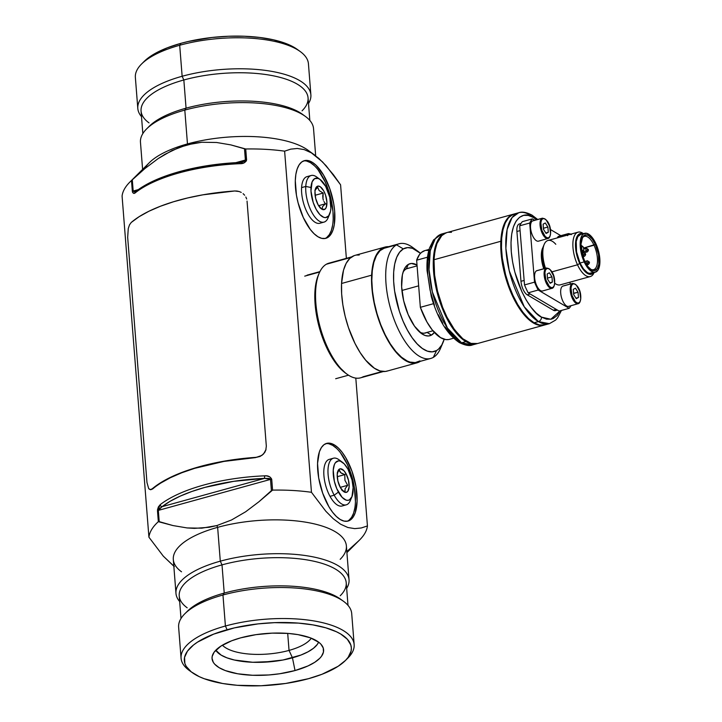 <?xml version="1.0" encoding="UTF-8"?>
<svg xmlns="http://www.w3.org/2000/svg" width="722" height="722" viewBox="0 0 722 722"><rect width="100%" height="100%" fill="white"/><g stroke="black" fill="none" stroke-linecap="round" stroke-linejoin="round"><path stroke-width="1.08" d="M311.155 175.5L306.976 176.655A24.178 10.361 74.6 0 0 301.588 187.603L305.767 186.447A24.178 10.361 74.6 0 0 314.052 215.869A24.178 10.361 74.6 0 0 327.996 218.008L329.683 214.037A20.333 8.718 -105.4 0 1 317.96 212.241A20.333 8.718 -105.4 0 1 310.983 187.485L305.767 186.447L301.588 187.603A24.178 10.361 74.6 0 0 307.211 212.566A24.178 10.361 74.6 0 0 319.846 223.26L324.025 222.105A24.178 10.361 -105.4 0 1 311.381 211.411A24.178 10.361 -105.4 0 1 305.767 186.447A24.178 10.361 -105.4 0 1 311.155 175.5A24.178 10.361 -105.4 0 1 318.492 178.569M320.153 179.525L316.66 176.989A24.178 10.361 74.6 0 0 305.767 186.447L310.983 187.485A20.333 8.718 -105.4 0 1 320.153 179.525A20.333 8.718 -105.4 0 1 330.875 208.279L330.495 211.347L328.645 215.851L325.622 217.611L323.817 217.367L319.927 214.669L316.2 209.407L313.186 202.404L310.974 190.96L312.121 181.854L314.602 178.668L318.041 178.397L319.972 179.399L325.658 186.357L329.755 197.205L330.875 208.279A20.333 8.718 -105.4 0 1 329.683 214.037M322.761 195.942L323.149 193.063L319.151 190.59L317.725 187.404L314.855 190.292L317.725 187.404L319.151 190.59L323.149 193.063L322.978 198.812L322.761 195.942M323.366 200.193L322.978 198.812L323.366 200.193M325.387 203.812L323.916 201.474L325.387 203.812L322.499 206.718L322.202 208.893L319.954 207.783L322.202 208.893L322.499 206.718L325.387 203.812L318.619 205.68L325.387 203.812L326.885 204.109L325.387 203.812M314.972 191.655A12.184 5.225 -105.4 0 1 315.685 188.207A12.184 5.225 -105.4 0 1 322.707 189.281A12.184 5.225 -105.4 0 1 326.885 204.109A12.184 5.225 -105.4 0 1 321.398 208.884A12.184 5.225 -105.4 0 1 314.972 191.655L315.64 198.288L318.095 204.786L321.507 208.956L324.719 209.398L326.209 207.485L326.895 202.025L325.568 195.175L323.763 190.978L320.351 186.808L318.113 186.068L315.649 188.28L314.972 191.655M328.754 215.707A24.178 10.361 -105.4 0 1 324.025 222.105M315.099 195.283L323.149 193.063L315.099 195.283M333.402 458.226L329.223 459.382A24.178 10.361 74.6 0 0 330.017 496.348L334.196 495.193A24.178 10.361 74.6 0 0 350.242 500.734L351.939 496.763A20.333 8.718 -105.4 0 1 338.428 492.097L334.196 495.193L330.017 496.348A24.178 10.361 74.6 0 0 342.102 505.987L346.271 504.831A24.178 10.361 -105.4 0 1 334.196 495.193A24.178 10.361 -105.4 0 1 333.402 458.226A24.178 10.361 -105.4 0 1 340.748 461.295M342.399 462.251L338.916 459.706A24.178 10.361 74.6 0 0 328.212 467.089A24.178 10.361 74.6 0 0 334.196 495.193L338.428 492.097A20.333 8.718 -105.4 0 1 333.402 468.461A20.333 8.718 -105.4 0 1 342.399 462.251A20.333 8.718 -105.4 0 1 347.932 469.11L352.02 479.968L353.13 487.567L351.975 496.655L349.493 499.832L347.86 500.337L346.046 500.084L342.156 497.368L336.804 488.749L334.34 481.249L333.23 470.175L334.385 464.553L335.477 462.622L338.501 460.88L340.315 461.132L344.204 463.849L347.932 469.11A20.333 8.718 -105.4 0 1 351.939 496.763M337.481 472.387L339.358 470.175L340.802 472.757L344.8 474.616L337.237 476.701L344.8 474.616L346.028 473.722A12.184 5.225 -105.4 0 1 349.042 487.882A12.184 5.225 -105.4 0 1 343.645 491.601A12.184 5.225 -105.4 0 1 340.333 487.494A12.184 5.225 -105.4 0 1 337.932 470.934A12.184 5.225 -105.4 0 1 346.028 473.722L344.8 474.616L341.605 473.316L340.179 472.152L339.358 470.175L337.21 472.82M351 498.433A24.178 10.361 -105.4 0 1 346.271 504.831M341.849 490.256L345.071 491.574L345.08 488.794L347.661 485.31L344.945 480.338L344.8 474.616L344.945 480.338L347.661 485.31L340.261 487.359L347.661 485.31L345.08 488.794L345.071 491.574L342.553 490.626M346.028 473.722L343.789 470.563L340.378 468.786L338.564 469.832L337.219 474.354L337.887 480.987L340.333 487.494L343.744 491.673L345.982 492.422L347.796 491.375L349.141 486.854L348.473 480.22L346.028 473.722M181.538 571.806A86.802 32.237 -4.5 0 1 217.638 527.349L216.826 525.58L201.772 528.179L187.151 527.944L172.937 525.553L158.344 521.672A109.645 40.721 175.5 0 0 148.922 537.195L163.298 556.148L174.372 566.608M135.727 191.52L133.182 191.032L132.297 179.796L144.851 168.605L158.091 158.632L172.044 150.51L186.863 144.851L187.467 143.931A86.802 32.237 175.5 0 0 149.346 162.676L129.87 182.079A109.645 40.721 -4.5 0 1 131.494 180.536L144.851 168.605L158.091 158.632L164.968 154.3L179.363 147.324L194.344 143.173L201.799 142.261L216.591 142.487L230.796 144.887L244.496 148.804L245.381 160.04A1.949 0.722 -4.5 0 1 246.581 159.869L245.724 148.985L244.496 148.804L245.381 160.04L242.168 162.116L239.776 162.468L239.993 163.686C243.395 163.795 245.597 162.522 246.581 159.869A1.949 0.722 175.5 0 0 245.381 160.04L244.406 161.232L241.319 162.324M135.032 191.691L136.124 191.384L133.967 191.736L133.182 191.032L132.297 179.796L131.494 180.536A109.645 40.721 175.5 0 0 122.081 196.068A109.645 40.721 -4.5 0 1 129.87 182.079M324.963 238.513A40.288 17.274 74.6 0 0 331.759 202.647A40.288 17.274 74.6 0 0 310.478 162.667L312.148 162.206A40.288 17.274 -105.4 0 1 333.618 203.162A40.288 17.274 -105.4 0 1 325.812 238.332A40.288 17.274 -105.4 0 1 318.014 236.789A40.288 17.274 -105.4 0 1 296.552 195.833A40.288 17.274 -105.4 0 1 304.35 160.663A40.288 17.274 -105.4 0 1 312.148 162.206L310.478 162.667L306.715 161.087M347.21 521.239A40.288 17.274 74.6 0 0 354.015 485.374A40.288 17.274 74.6 0 0 332.725 445.393L334.394 444.923A40.288 17.274 -105.4 0 1 355.865 485.888A40.288 17.274 -105.4 0 1 348.058 521.058A40.288 17.274 -105.4 0 1 340.27 519.515A40.288 17.274 -105.4 0 1 318.799 478.551A40.288 17.274 -105.4 0 1 326.606 443.389A40.288 17.274 -105.4 0 1 334.394 444.923L332.725 445.393L328.961 443.813M167.008 175.717L155.41 180.347L145.42 185.446L137.234 190.924A1.949 1.579 -127.9 0 0 136.169 191.195C146.449 183.316 160.925 176.782 179.588 171.583A1.949 0.839 74.6 0 0 179.164 172.892A109.645 40.721 175.5 0 0 135.655 192.503L133.705 193.325L132.532 192.314L131.494 180.536L132.352 191.42A1.949 0.722 -4.5 0 1 133.182 191.032L138.281 189.624L133.182 191.032A1.949 0.722 175.5 0 0 132.352 191.42C133.029 193.622 134.139 193.974 135.655 192.503A1.949 1.579 -127.9 0 1 136.169 191.195A1.949 1.579 52.1 0 0 135.655 192.503A109.645 40.721 -4.5 0 1 179.164 172.892A1.949 0.839 -105.4 0 1 179.579 171.583A1.949 0.839 -105.4 0 1 179.968 171.655L208.866 165.582L239.776 162.468L239.993 163.686A109.645 40.721 175.5 0 0 179.164 172.892A109.645 40.721 -4.5 0 1 239.993 163.686L244.144 162.811L246.419 160.853L245.724 148.985A109.645 40.721 -4.5 0 1 284.621 151.169L290.74 149.138L297.293 148.47L304.17 149.589L311.381 152.856L318.826 158.398L326.191 165.825L340.585 184.805L346.37 258.341L340.585 184.805L333.465 174.778L322.517 161.899L311.381 152.856L304.17 149.589M315.676 155.799L313.538 128.651A86.802 32.237 175.5 0 0 184.805 110.096L187.467 143.931A86.802 32.237 -4.5 0 1 310.812 152.523L310.812 152.523M309.837 120.448L308.068 97.876A83.761 31.109 175.5 0 0 183.839 79.98L186.059 108.174A83.761 31.109 175.5 0 0 149.274 126.26L146.683 128.85A86.802 32.237 -4.5 0 1 184.805 110.096A86.802 32.237 -4.5 0 1 305.307 116.368L302.337 114.211A83.761 31.109 175.5 0 0 186.059 108.174L184.805 110.096L186.059 108.174A83.761 31.109 -4.5 0 1 303.745 115.294M310.875 94.817L308.438 63.807A86.802 32.237 175.5 0 0 179.697 45.26L182.143 76.27A86.802 32.237 -4.5 0 1 310.875 94.817A86.802 32.237 -4.5 0 1 308.511 103.499A86.802 32.237 175.5 0 0 276.67 72.335A86.802 32.237 175.5 0 0 182.143 76.27L183.839 79.98A83.761 31.109 -4.5 0 1 279.766 77.299A83.761 31.109 -4.5 0 1 302.067 110.827M143.931 61.659L147.297 58.644L156.142 52.896L167.513 47.724L180.96 43.329A83.761 31.109 175.5 0 0 144.174 61.415L141.575 64.005A86.802 32.237 -4.5 0 1 179.697 45.26A86.802 32.237 -4.5 0 1 300.208 51.524L297.238 49.376A83.761 31.109 175.5 0 0 180.96 43.329L179.697 45.26L180.96 43.329L188.307 41.47L211.97 37.481L228.342 36.253L244.46 36.244L259.703 37.454L273.485 39.818L285.271 43.266L297.265 49.394M349.042 579.73L346.38 545.895A86.802 32.237 175.5 0 0 217.638 527.349L220.3 561.174A86.802 32.237 -4.5 0 1 349.042 579.73A86.802 32.237 -4.5 0 1 346.668 588.403A86.802 32.237 175.5 0 0 314.828 557.24A86.802 32.237 175.5 0 0 220.3 561.174L222.006 564.884A83.761 31.109 -4.5 0 1 317.933 562.212A83.761 31.109 -4.5 0 1 340.233 595.74M348.004 605.361L346.226 582.789A83.761 31.109 175.5 0 0 222.006 564.884L224.226 593.078A83.761 31.109 -4.5 0 1 341.903 600.208M354.15 644.575L351.704 613.565A86.802 32.237 175.5 0 0 222.963 595.009A86.802 32.237 -4.5 0 1 343.473 601.273L340.504 599.125A83.761 31.109 175.5 0 0 224.226 593.078L222.963 595.009L225.408 626.019A86.802 32.237 -4.5 0 1 354.15 644.575A86.802 32.237 -4.5 0 1 346.56 659.294M345.342 660.585L347.932 657.995A86.802 32.237 175.5 0 0 324.819 623.248A86.802 32.237 175.5 0 0 225.408 626.019L227.105 629.728A83.761 31.109 -4.5 0 1 323.032 627.048A83.761 31.109 -4.5 0 1 345.342 660.585A83.761 31.109 -4.5 0 1 308.556 678.671L285.623 683.472L261.165 685.747L237.276 685.304L222.701 683.508L204.236 678.734L199.236 676.649L191.249 671.857L186.213 666.379L184.859 663.455L184.561 657.363L187.458 651.145L193.451 645.044L197.53 642.12L213.658 634.133L234.451 627.869L258.124 623.88L274.495 622.662L298.376 623.104L312.96 624.9L325.812 627.815L336.425 631.75L340.766 634.051L347.309 639.214L350.802 644.954L351.352 647.968L351.1 651.045L348.203 657.255L345.576 660.341L338.131 666.289L322.003 674.276L308.556 678.671A83.761 31.109 -4.5 0 1 192.278 672.624A83.761 31.109 -4.5 0 1 227.105 629.728L225.408 626.019A86.802 32.237 175.5 0 0 189.308 670.476L192.278 672.624M215.77 650.233A52.553 19.512 175.5 0 0 292.455 657.823L295.027 670.548A55.946 20.776 -4.5 0 1 237.728 673.779A55.946 20.776 -4.5 0 1 212.205 656.343A55.946 20.776 -4.5 0 1 240.634 637.86A55.946 20.776 -4.5 0 1 323.104 647.616A55.946 20.776 -4.5 0 1 295.027 670.548L292.455 657.823A52.535 19.512 -4.5 0 1 215.788 650.224L221.149 655.116L227.006 657.868L221.158 655.107L217.06 651.876M222.421 645.179A46.443 17.247 175.5 0 0 289.044 650.405L292.446 657.823L289.044 650.405A46.443 17.247 -4.5 0 1 222.421 645.179M287.699 633.393L289.044 650.405L287.699 633.393M311.272 638.185A46.443 17.247 -4.5 0 1 289.044 650.405A46.443 17.247 175.5 0 0 311.272 638.185M318.61 642.129A52.535 19.512 -4.5 0 1 292.446 657.823L300.893 655.062L283.033 659.989L292.455 657.823A52.553 19.512 175.5 0 0 318.628 642.138L317.319 644.394L313.556 648.212L317.328 644.394M308.023 651.822L313.574 648.221L308.014 651.822L300.884 655.062M234.406 660.025L252.61 662.273L272.997 661.496L283.033 659.998L262.727 662.254L252.619 662.264L234.415 660.025L227.024 657.859M240.634 637.86L231.654 640.793L220.878 646.127L214.145 652.156L212.214 656.307L212.042 658.365L213.315 662.336L214.741 664.213L219.109 667.66L225.354 670.594L237.682 673.779L252.61 675.278L268.855 674.962L279.712 673.752L295.027 670.548L307.996 665.937L314.783 662.273L319.765 658.302L321.516 656.244L323.447 652.092L323.248 648.022L320.92 644.195L318.98 642.409L310.307 637.815L297.978 634.629L288.231 633.429L272.284 633.131L255.949 634.656L240.634 637.86M190.87 671.55A86.802 32.237 -4.5 0 1 181.069 658.193A86.802 32.237 -4.5 0 1 225.408 626.019L222.963 595.009A86.802 32.237 175.5 0 0 178.632 627.183L181.069 658.193M184.841 613.763A86.802 32.237 -4.5 0 1 222.963 595.009L224.226 593.078A83.761 31.109 175.5 0 0 187.44 611.173L184.841 613.763M186.222 612.464A83.761 31.109 -4.5 0 1 224.226 593.078L222.006 564.884A83.761 31.109 175.5 0 0 179.227 595.93L181.005 618.501M187.169 607.789A83.761 31.109 -4.5 0 1 222.006 564.884L220.3 561.174A86.802 32.237 175.5 0 0 179.67 601.552A86.802 32.237 -4.5 0 1 175.969 593.349A86.802 32.237 -4.5 0 1 220.3 561.174L217.638 527.349A86.802 32.237 175.5 0 0 173.307 559.523L175.969 593.349M173.831 566.201L163.298 556.148L148.922 537.195L122.081 196.068L148.922 537.195A109.645 40.721 -4.5 0 1 158.344 521.672L157.513 509.723L158.389 506.916L160.221 504.651A109.645 40.721 -4.5 0 1 264.559 475.834L264.568 478.37L270.515 479.399A1.949 0.722 -4.5 0 1 271.716 479.237C270.308 476.601 267.916 475.464 264.559 475.834A109.645 40.721 175.5 0 0 160.221 504.651A1.949 1.579 52.1 0 0 162.089 506.673L264.568 478.37L233.72 481.33L204.822 487.413L191.862 491.474L180.265 496.104L170.266 501.203L162.089 506.673A107.695 39.999 -4.5 0 1 264.568 478.37L264.559 475.834L266.716 475.915L269.811 476.854L271.716 479.237A1.949 0.722 175.5 0 0 270.515 479.399L158.317 510.391A1.949 0.722 175.5 0 0 157.486 510.788L158.344 521.672L159.201 521.627L158.317 510.391L162.089 506.673A1.949 1.579 -127.9 0 1 160.221 504.651L157.486 510.788A1.949 0.722 -4.5 0 1 158.317 510.391L158.93 508.983L162.089 506.673L264.568 478.37L269.369 478.469L270.515 479.399L271.4 490.635L258.882 501.79L245.651 511.772L231.527 519.984L216.826 525.58L209.263 527.268L194.408 528.378L187.151 527.944L172.937 525.553L159.201 521.627L158.317 510.391L270.515 479.399L271.4 490.635L272.573 490.112L271.716 479.237L272.573 490.112L258.882 501.79L245.651 511.772L231.527 519.984L216.826 525.58L217.638 527.349A86.802 32.237 -4.5 0 1 317.057 524.569A86.802 32.237 -4.5 0 1 340.17 559.324M179.697 45.26A86.802 32.237 175.5 0 0 135.366 77.425L137.803 108.435A86.802 32.237 -4.5 0 1 182.143 76.27L179.697 45.26M149.012 122.875A83.761 31.109 -4.5 0 1 183.839 79.98L182.143 76.27A86.802 32.237 175.5 0 0 141.503 116.639A86.802 32.237 -4.5 0 1 137.803 108.435M148.055 127.55A83.761 31.109 -4.5 0 1 186.059 108.174L183.839 79.98A83.761 31.109 175.5 0 0 141.061 111.017L142.839 133.597M144.806 168.641A86.802 32.237 -4.5 0 1 187.467 143.931L184.805 110.096A86.802 32.237 175.5 0 0 140.465 142.27L142.604 169.399M179.309 171.845L179.968 171.655M235.877 162.658L245.381 160.04L235.877 162.658M346.831 551.572L358.013 541.464A109.645 40.721 -4.5 0 0 367.435 525.932L361.262 527.972L354.746 528.63L347.878 527.511L340.613 524.208L333.221 518.703L325.839 511.257L311.462 492.296L284.621 151.169L290.74 149.138M348.988 520.228L351.587 517.376L353.581 513.189L354.881 507.828M355.45 501.501L354.303 486.953L352.634 479.291L347.435 464.634L340.45 452.73M336.605 448.398L332.725 445.393A40.288 17.274 74.6 0 0 325.784 443.669M326.732 237.511L329.34 234.65L331.326 230.462L332.634 225.111M333.194 218.784L332.995 211.726L330.387 196.565L325.189 181.908L318.194 170.013M314.35 165.681L310.478 162.667A40.288 17.274 74.6 0 0 303.529 160.943M346.912 552.601L359.646 539.921A109.645 40.721 175.5 0 0 367.435 525.932L355.802 378.093L367.435 525.932L361.262 527.972L354.746 528.63L347.878 527.511L340.613 524.208L333.221 518.703L325.839 511.257L311.462 492.296A109.645 40.721 175.5 0 0 272.573 490.112A109.645 40.721 -4.5 0 1 311.462 492.296L284.621 151.169A109.645 40.721 175.5 0 0 245.724 148.985L230.796 144.887M318.014 236.789L321.777 238.368L325.288 238.459L328.402 237.051L331.01 234.19L332.995 230.002L334.304 224.641L334.674 211.266L333.717 203.766L329.737 188.568L323.528 175.031L316.028 165.221L312.148 162.206L308.384 160.627L304.874 160.537L301.76 161.945L299.152 164.806L297.166 168.993L295.858 174.354L295.298 180.68L296.444 195.229L298.105 202.891L303.303 217.548L310.298 229.452L314.142 233.775L318.014 236.789M340.27 519.515L344.033 521.094L347.544 521.185L350.657 519.768L353.257 516.916L355.251 512.728L357.119 501.041L355.973 486.493L351.993 471.286L345.775 457.757L342.12 452.27L338.275 447.938L334.394 444.923L330.631 443.344L327.129 443.263L324.007 444.671L321.407 447.523L319.413 451.71L317.545 463.398L318.691 477.955L322.68 493.153L328.889 506.691L332.544 512.169L336.389 516.501L340.27 519.515M216.591 142.487L201.799 142.261L186.863 144.851L187.467 143.931A86.802 32.237 175.5 0 1 307.969 150.194L315.108 155.374M401.919 290.47L418.661 285.84L401.919 290.47M448.362 339.575L445.862 339.593L440.501 337.598L432.189 329.864L426.955 321.994L420.348 307.319L433.48 303.691L420.348 307.319L416.639 260.2L427.505 257.203L416.639 260.2L419.59 254.406L421.486 252.411L424.924 250.579M429.076 249.433L424.888 250.588A46.046 19.738 74.6 0 0 416.639 260.2L420.348 307.319A46.046 19.738 74.6 0 0 449.409 339.358L453.596 338.203M425.935 250.372L428.805 250.408M476.863 343.717A57.561 24.674 -105.4 0 1 465.907 341.614L471.276 343.807L477.197 343.618A57.561 24.674 -105.4 0 1 476.863 343.717L472.522 344.917L461.566 342.815A3.836 3.168 120.5 0 1 459.309 342.553A3.836 3.168 -59.5 0 0 461.566 342.815A57.561 24.674 74.6 0 0 472.522 344.917C469.598 346.226 465.194 345.441 459.318 342.562C447.117 334.331 437.767 318.971 431.278 296.498L427.045 270.66C426.648 261.824 427.487 254.234 429.554 247.881L433.597 239.875L441.873 233.955A57.561 24.674 74.6 0 0 430.754 284.369A57.561 24.674 74.6 0 0 461.566 342.815L465.907 341.614L461.566 342.815L447.396 328.032L432.379 292.031L429.021 269.622L430.267 250.678L435.213 238.774L441.873 233.955L444.111 233.585A57.561 24.674 74.6 0 0 441.873 233.955L446.214 232.755A57.561 24.674 -105.4 0 1 446.548 232.665M516.618 213.559A57.561 24.674 74.6 0 0 514.38 213.929A57.561 24.674 74.6 0 0 503.261 264.333A57.561 24.674 74.6 0 0 534.072 322.788A57.561 24.674 74.6 0 0 545.038 324.882L549.379 323.682A57.561 24.674 -105.4 0 1 538.413 321.588L534.072 322.788L538.413 321.588L549.379 323.682L555.615 320.081L557.592 317.861L561.463 310.433M533.323 217.457L536.617 219.777L533.323 217.457A3.836 3.168 -59.5 0 0 531.943 215.084A3.836 3.168 120.5 0 1 533.323 217.457L528.305 215.418L523.649 215.364L519.515 217.304L516.068 221.167L513.432 226.807L511.727 234L511.005 242.466L511.302 251.888L512.593 261.905L514.849 272.131L521.826 291.625L526.284 300.153L531.175 307.419L536.302 313.14L541.464 317.102A3.836 3.168 120.5 0 1 538.413 321.588A3.836 3.168 -59.5 0 0 541.464 317.102C534 314.602 514.669 288.981 511.302 251.888C508.64 215.228 525.526 210.959 533.323 217.457M560.146 310.794L550.805 319.268L541.464 317.102L546.482 319.151L551.139 319.196L553.287 318.474L557.095 315.559L560.146 310.785M529.686 214.822A3.836 3.168 120.5 0 1 531.943 215.084C526.401 212.25 522.006 211.465 518.73 212.728L512.069 217.548L507.124 229.452L505.878 248.386L509.236 270.804L524.253 306.796L538.413 321.588A57.561 24.674 -105.4 0 1 507.611 263.133A57.561 24.674 -105.4 0 1 518.73 212.728A57.561 24.674 -105.4 0 1 529.686 214.822M429.897 249.884L427.704 261.165L427.767 274.965L430.068 290.091L434.427 305.244M438.29 314.702L442.748 323.23M445.149 327.039L450.176 333.564L455.356 338.428M517.421 213.541L512.683 214.551L508.604 217.683L505.328 222.791L502.999 229.695L501.691 238.134L501.456 247.763L502.313 258.223L505.553 274.595L508.884 285.352L513.026 295.488L517.809 304.63L523.044 312.409L528.531 318.537L534.072 322.788L539.442 324.972L545.056 324.882M514.66 214.84L515.228 214.705M460.383 336.551L452.369 326.885L447.423 318.519L443.01 308.998L437.785 293.34L435.42 282.573L433.76 266.95L433.985 257.483L435.655 247.718A56.596 24.268 74.6 0 0 460.122 336.299M446.214 232.755A57.561 24.674 -105.4 0 0 435.095 283.168A57.561 24.674 -105.4 0 0 465.907 341.614L457.604 334.53L452.216 327.535L447.18 319.034L442.703 309.35L438.94 298.854L434.978 282.473L433.29 266.589L433.525 256.96L434.825 248.53L437.162 241.626L440.429 236.509L442.378 234.686L446.81 232.61M304.738 276.138L319.711 272.004L304.738 276.138M351.704 256.87L328.916 263.169A59.475 25.496 74.6 0 0 326.353 264.234A59.475 25.496 -105.4 0 1 331.669 262.772M382.38 371.442L363.148 376.758A59.475 25.496 -105.4 0 1 347.029 374.177A59.475 25.496 -105.4 0 1 320.171 327.283A59.475 25.496 -105.4 0 1 319.151 273.25A59.475 25.496 -105.4 0 1 326.353 264.234L350.892 257.456L326.353 264.234A59.475 25.496 74.6 0 0 321.064 330.378A59.475 25.496 74.6 0 0 360.585 377.823L383.382 371.532M417.885 251.238A53.717 23.032 -105.4 0 1 420.475 253.359L412.433 248.305L407.641 247.61L403.318 248.91L396.522 244.848L403.318 248.91A53.717 23.032 -105.4 0 1 417.885 251.238L412.65 247.429A59.475 25.496 74.6 0 0 396.522 244.848L382.642 248.684L396.522 244.848A59.475 25.496 -105.4 0 1 399.085 243.783A59.475 25.496 -105.4 0 1 415.34 249.604M441.72 345.098A59.475 25.496 -105.4 0 1 433.326 357.372A59.475 25.496 74.6 0 0 440.528 348.356L443.064 342.399A53.717 23.032 -105.4 0 1 436.557 350.54L433.326 357.372L436.557 350.54L438.489 349.15L441.801 344.963L444.265 339.033M444.201 339.241A53.717 23.032 -105.4 0 1 443.064 342.399M409.031 268.106A33.537 14.377 74.6 0 0 406.215 268.927L408.372 264.378L405.809 266.644L403.788 270.181L402.389 274.856L401.64 286.851L403.679 300.812L408.183 314.602L414.491 326.136L421.612 333.645L425.15 335.504L428.489 335.992L431.494 335.08L434.364 332.409A37.373 16.019 -105.4 0 1 431.494 335.08L427.018 332.409L431.494 335.08A37.373 16.019 -105.4 0 1 421.368 333.465A37.373 16.019 -105.4 0 1 404.491 303.998A37.373 16.019 -105.4 0 1 403.851 270.046A37.373 16.019 -105.4 0 1 408.372 264.378L406.215 268.927A33.537 14.377 74.6 0 0 403.057 272.221M419.563 331.994A33.537 14.377 74.6 0 0 426.81 332.463M408.372 264.378A37.373 16.019 -105.4 0 1 417.018 265.019L411.378 263.467L408.372 264.378M403.318 248.91L399.636 252.168L396.73 257.258L394.717 263.972L393.671 272.068L393.634 281.219L394.618 291.083L399.41 311.417L403.047 321.11L407.334 329.981L412.1 337.679L417.172 343.925L422.352 348.473L427.433 351.154L432.234 351.849L436.557 350.54A53.717 23.032 -105.4 0 1 399.41 311.417A53.717 23.032 -105.4 0 1 403.318 248.91M396.522 244.848A59.475 25.496 74.6 0 0 392.199 314.061A59.475 25.496 74.6 0 0 433.326 357.372A59.475 25.496 -105.4 0 1 430.763 358.446A59.475 25.496 -105.4 0 1 391.234 310.992A59.475 25.496 -105.4 0 1 396.522 244.848M319.151 273.25L318.303 275.235A57.561 24.674 74.6 0 0 319.295 327.526A57.561 24.674 74.6 0 0 345.278 372.913L347.029 374.177M318.312 275.226L316.055 282.645L314.783 296.101L315.947 311.696L319.449 328.086L322.942 338.762L329.575 353.365L337.382 365.179L345.667 373.184M542.944 247.447A19.187 8.222 74.6 0 0 543.765 268.746M559.126 311.074L569.153 308.312A49.881 21.389 -105.4 0 0 570.985 305.722A49.881 21.389 -105.4 0 1 569.153 308.312L538.188 290.045L569.153 308.312L559.126 311.074L528.161 292.816L538.188 290.045A49.881 21.389 -105.4 0 1 534.542 282.158L524.515 284.928L519.678 225.805L529.704 223.035L534.542 282.158L524.515 284.928A49.881 21.389 74.6 0 0 528.161 292.816L538.188 290.045A49.881 21.389 -105.4 0 1 534.542 282.158L529.704 223.035A49.881 21.389 -105.4 0 1 532.367 218.874L522.349 221.645A49.881 21.389 74.6 0 0 519.678 225.805L529.704 223.035A49.881 21.389 -105.4 0 1 532.367 218.874L522.349 221.645M570.172 284.053L570.019 282.158L570.172 284.053M560.859 235.679L550.417 229.515L560.859 235.679M534.767 220.291L532.367 218.874L534.767 220.291M543.143 247.123L541.59 251.707L541.338 254.731L541.906 261.671L543.819 268.909M583.439 252.583A1.922 0.821 74.6 0 0 583.448 255.272L582.6 255.507L583.448 255.272A1.922 0.821 -105.4 0 1 583.493 252.556A1.922 0.821 -105.4 0 1 584.567 253.539M582.961 256.689L584.522 256.256A1.922 0.821 -105.4 0 1 583.448 255.272L585.271 253.566L583.448 255.272A1.922 0.821 74.6 0 0 584.576 256.238M584.91 254.685A1.922 0.821 74.6 0 0 584.639 253.702A1.922 0.821 -105.4 0 1 584.91 254.685M586.219 248.233A1.922 0.821 74.6 0 0 586.237 250.931L581.761 252.158L586.237 250.931A1.922 0.821 -105.4 0 1 586.282 248.206A1.922 0.821 -105.4 0 1 587.347 249.189M584.495 252.682L587.302 251.906A1.922 0.821 -105.4 0 1 586.237 250.931L588.051 249.225L586.237 250.931A1.922 0.821 74.6 0 0 587.356 251.888M587.69 250.335A1.922 0.821 74.6 0 0 587.419 249.361A1.922 0.821 -105.4 0 1 587.69 250.335M587.248 260.813A1.922 0.821 74.6 0 0 587.266 263.512L586.102 263.828L587.266 263.512A1.922 0.821 -105.4 0 1 587.311 260.795A1.922 0.821 -105.4 0 1 588.376 261.77M586.769 264.92L588.331 264.487A1.922 0.821 -105.4 0 1 587.266 263.512L589.08 261.806L587.266 263.512A1.922 0.821 74.6 0 0 588.385 264.469M588.719 262.916A1.922 0.821 74.6 0 0 588.448 261.942A1.922 0.821 -105.4 0 1 588.719 262.916M580.966 245.164L581.49 245.715M594.025 245.2A17.265 7.4 -105.4 0 1 593.619 269.667A17.265 7.4 -105.4 0 1 590.199 268.954A17.265 7.4 74.6 0 0 597.256 263.828A17.265 7.4 74.6 0 0 594.025 245.2L583.665 248.061L595.361 244.397A18.42 7.897 -105.4 0 1 598.737 264.676A18.42 7.897 -105.4 0 1 590.731 269.369A18.42 7.897 -105.4 0 1 584.685 261.093L582.293 254.406L580.975 244.235L582.708 236.933L583.89 235.607L586.905 234.966L588.629 235.661L592.157 238.982L595.361 244.397L598.529 254.586L598.827 264.153L597.338 268.557L594.738 270.542L593.141 270.524L591.417 269.829L587.888 266.508L584.685 261.093A18.42 7.897 -105.4 0 1 582.094 238.116A18.42 7.897 -105.4 0 1 595.361 244.397L594.025 245.2A17.265 7.4 74.6 0 0 581.851 238.747A17.265 7.4 -105.4 0 1 584.423 236.374A17.265 7.4 -105.4 0 1 594.025 245.2M582.925 250.588L581.535 250.976L582.925 250.588L581.887 249.974L581.535 245.706L583.421 247.411A2.301 0.984 -105.4 0 1 583.367 250.678A2.301 0.984 -105.4 0 1 582.925 250.588L581.887 249.974A17.265 7.4 -105.4 0 1 581.535 245.706L582.582 246.319A2.301 0.984 -105.4 0 1 583.421 247.411L583.854 249.884L582.925 250.588M584.658 233.323L580.479 234.479A20.144 8.637 74.6 0 0 580.01 263.025L584.188 261.878A20.144 8.637 -105.4 0 1 584.658 233.323A20.144 8.637 -105.4 0 1 595.867 243.612A20.144 8.637 -105.4 0 1 595.388 272.167A20.144 8.637 -105.4 0 1 584.188 261.878L580.01 263.025L576.544 251.879L576.219 241.419L577.844 236.608L580.687 234.433M577.501 264.793L579.73 263.467A21.1 9.052 -105.4 0 1 575.642 241.753A21.1 9.052 -105.4 0 1 583.078 233.766L580.443 233.504L578.818 234.262L576.436 237.998L575.768 240.823L576.102 251.788L579.73 263.467L577.501 264.793A23.023 9.873 -105.4 0 1 578.042 232.168A23.023 9.873 -105.4 0 1 583.421 233.666L583.295 233.576A23.023 9.873 74.6 0 0 573.286 239.442A23.023 9.873 74.6 0 0 577.501 264.793L551.888 271.869L577.501 264.793A23.023 9.873 74.6 0 0 594.089 272.645L594.143 272.51A23.023 9.873 -105.4 0 1 590.307 276.553A23.023 9.873 -105.4 0 1 577.501 264.793M578.042 232.168L547.971 240.471A23.023 9.873 74.6 0 0 545.507 268.268A23.023 9.873 -105.4 0 1 544.189 244.379A23.023 9.873 -105.4 0 1 555.796 244.289M544.189 244.379L543.35 246.364A21.1 9.052 74.6 0 0 544.632 268.512M554.731 283.268L554.983 283.448A23.023 9.873 -105.4 0 1 554.731 283.259A23.023 9.873 74.6 0 0 560.236 284.856L590.307 276.553M593.809 272.6A21.1 9.052 -105.4 0 1 579.73 263.467L583.403 269.667L587.446 273.467L591.246 274.297L594.224 272.013M592.554 272.636L589.251 273.349L587.374 272.582L583.511 268.954L580.01 263.025A20.144 8.637 74.6 0 0 591.21 273.313L595.388 272.167M584.188 261.878L589.612 269.947L593.43 272.194L595.181 272.212L598.024 270.037L599.648 265.227L599.919 262.05L599.323 254.758L595.867 243.612L590.434 235.543L586.616 233.296L583.313 234L582.022 235.453L580.398 240.264L580.127 243.44L580.723 250.733L584.188 261.878M581.39 250.11L581.887 249.974L581.39 250.11M520.95 223.504L519.353 223.946A11.128 4.774 74.6 0 0 516.907 231.491L520.075 230.616L516.907 231.491L520.977 281.309L524.145 280.434L520.977 281.309A11.128 4.774 74.6 0 0 527.231 294.82L530.183 293.998L527.231 294.82L553.323 310.207L556.274 309.395L553.323 310.207A11.128 4.774 74.6 0 0 555.444 310.613L557.42 310.072M578.602 303.565A10.55 4.522 -105.4 0 1 578.178 303.736A10.55 4.522 -105.4 0 1 571.156 295.28A10.55 4.522 -105.4 0 1 572.14 283.565A0.578 0.514 61.4 0 1 572.817 283.972A9.973 4.278 -105.4 0 1 579.703 291.336A9.973 4.278 -105.4 0 1 578.927 302.879A0.578 0.514 61.4 0 1 578.602 303.565A0.578 0.514 -118.6 0 0 578.927 302.879A9.973 4.278 -105.4 0 1 572.032 295.524A9.973 4.278 -105.4 0 1 572.817 283.972A0.578 0.514 -118.6 0 0 572.14 283.565A10.55 4.522 74.6 0 0 571.075 295.027A10.55 4.522 74.6 0 0 577.952 303.781M572.14 283.565L562.609 286.192A10.55 4.522 74.6 0 0 561.626 297.906A10.55 4.522 74.6 0 0 568.656 306.372L578.701 303.529C582.392 301.588 581.706 285.073 572.555 283.394L563.034 286.02A10.55 4.522 74.6 0 0 562.609 286.192L572.14 283.565A10.55 4.522 -105.4 0 1 572.555 283.394M573.575 293.24L578.051 292.239L575.452 288.177L573.277 289.369L573.683 294.612L576.282 298.673L578.466 297.482L578.051 292.239L578.466 297.482L575.966 298.177L578.466 297.482L576.282 298.673L573.683 294.612L573.277 289.369L575.452 288.177L578.051 292.239L573.701 293.439L573.809 294.82M572.817 283.972L571.58 285.497L570.994 288.222L572.032 295.524L575.317 301.588L577.221 302.96L578.927 302.879L580.163 301.363L580.741 298.628L579.703 291.336L576.418 285.262L574.513 283.89L572.817 283.972M566.788 235.282A10.55 4.522 -105.4 0 1 568.061 233.748A0.578 0.514 61.4 0 1 568.737 234.154A0.578 0.514 -118.6 0 0 568.061 233.748L558.539 236.374A10.55 4.522 74.6 0 0 557.267 237.908M568.061 233.748A10.55 4.522 -105.4 0 1 568.485 233.576L558.963 236.202A10.55 4.522 74.6 0 0 558.539 236.374L568.061 233.748M571.391 234.578L568.737 234.154L567.501 235.67M548.431 238.35A10.55 4.522 -105.4 0 1 548.007 238.522A10.55 4.522 -105.4 0 1 540.986 230.065A10.55 4.522 -105.4 0 1 541.969 218.351A0.578 0.514 61.4 0 1 542.646 218.757A9.973 4.278 -105.4 0 1 549.541 226.121A9.973 4.278 -105.4 0 1 548.756 237.673A0.578 0.514 61.4 0 1 548.431 238.35A0.578 0.514 -118.6 0 0 548.756 237.673A9.973 4.278 -105.4 0 1 541.861 230.309A9.973 4.278 -105.4 0 1 542.646 218.757A0.578 0.514 -118.6 0 0 541.969 218.351A10.55 4.522 74.6 0 0 540.913 229.813A10.55 4.522 74.6 0 0 547.79 238.576M541.969 218.351L532.448 220.986A10.55 4.522 74.6 0 0 531.464 232.692A10.55 4.522 74.6 0 0 538.486 241.157L548.53 238.314C552.222 236.383 551.536 219.867 542.393 218.179L532.872 220.815A10.55 4.522 74.6 0 0 532.448 220.986L541.969 218.351A10.55 4.522 -105.4 0 1 542.393 218.179M546.112 233.468L543.522 229.406L543.106 224.154L545.291 222.963L547.881 227.024L543.54 228.224L543.648 229.605L543.54 228.224L547.881 227.024L545.291 222.963L543.106 224.154L543.522 229.406L546.112 233.468L548.296 232.276L547.881 227.024L548.296 232.276L546.112 233.468M545.796 232.962L548.296 232.276L545.796 232.962M542.646 218.757L541.41 220.282L540.832 223.008L541.861 230.309L545.146 236.383L547.059 237.755L548.756 237.673L549.993 236.148L550.579 233.423L549.541 226.121L546.256 220.048L544.352 218.676L542.646 218.757M552.501 288.177A10.55 4.522 -105.4 0 1 552.086 288.349A10.55 4.522 -105.4 0 1 545.056 279.883A10.55 4.522 -105.4 0 1 546.04 268.178A0.578 0.514 61.4 0 1 546.716 268.584A9.973 4.278 -105.4 0 1 553.612 275.939A9.973 4.278 -105.4 0 1 552.826 287.491A0.578 0.514 61.4 0 1 552.501 288.177A0.578 0.514 -118.6 0 0 552.826 287.491A9.973 4.278 -105.4 0 1 545.94 280.127A9.973 4.278 -105.4 0 1 546.716 268.584A0.578 0.514 -118.6 0 0 546.04 268.178A10.55 4.522 74.6 0 0 544.984 279.631A10.55 4.522 74.6 0 0 551.861 288.394M546.04 268.178L536.518 270.804A10.55 4.522 74.6 0 0 535.534 282.519A10.55 4.522 74.6 0 0 542.556 290.975L552.601 288.132C556.292 286.201 555.615 269.685 546.464 268.006L536.942 270.633A10.55 4.522 74.6 0 0 536.518 270.804L546.04 268.178A10.55 4.522 -105.4 0 1 546.464 268.006M550.191 283.286L552.366 282.094L551.96 276.842L552.366 282.094L549.866 282.789L552.366 282.094L550.191 283.286L547.592 279.224L547.177 273.972L549.361 272.79L551.96 276.842L547.61 278.042L547.718 279.423L547.61 278.042L551.96 276.842L549.361 272.79L547.177 273.972L547.592 279.224M546.716 268.584L545.489 270.1L544.902 272.826L545.94 280.127L549.225 286.201L551.13 287.573L552.826 287.491L554.063 285.966L554.649 283.241L553.612 275.939L550.326 269.875L548.422 268.503L546.716 268.584M354.159 255.633L349.755 258.449L346.154 263.377L343.51 270.218L341.551 283.484A60.052 25.748 74.6 0 0 355.793 345.017A60.052 25.748 74.6 0 0 386.965 371.135L417.036 362.832A60.052 25.748 -105.4 0 1 385.873 336.714A60.052 25.748 -105.4 0 1 371.622 275.181L341.551 283.484L341.641 293.836L342.869 304.928L345.17 316.344L348.464 327.644L354.98 343.419L360.134 352.571L365.693 360.206L374.357 368.211L380.016 370.946L385.322 371.46L387.777 370.873M389.293 246.716L386.694 246.734L381.938 248.458L377.913 252.357L374.781 258.268L372.66 265.976L371.622 275.181L372.191 291.011L373.96 302.319L376.776 313.727L380.521 324.801L385.061 335.116L392.948 348.293L398.643 355.062L404.428 359.908L410.087 362.634L415.394 363.148L420.312 361.325A60.052 25.748 -105.4 0 1 417.036 362.832M359.222 255.019L356.623 255.047M419.969 360.892L415.258 362.597L409.997 362.083L407.226 361L401.531 357.228L395.818 351.452L390.313 343.889L385.214 334.827L380.72 324.611L377.01 313.646L374.222 302.347L372.471 291.147L371.812 280.47L372.281 270.741L373.852 262.33L376.469 255.552L380.025 250.669L385.241 247.61M385.061 247.059L354.98 255.371A60.052 25.748 74.6 0 0 341.551 283.484L371.622 275.181A60.052 25.748 -105.4 0 1 385.061 247.059A60.052 25.748 -105.4 0 1 388.635 246.671M150.32 489.669L152.189 488.857L150.32 489.669L148.732 488.749L146.963 482.467L127.677 237.394L146.963 482.467L148.732 488.749L150.799 489.706L152.73 488.893A114.229 42.427 -4.5 0 1 255.624 457.586L261.878 455.42L264.812 452.351L265.985 449.607M236.987 191.041L234.722 190.978A114.807 42.634 175.5 0 0 131.224 222.475L129.482 224.903L128.254 228.594L127.677 237.394L128.254 228.594L129.482 224.903L131.224 222.475L139.138 216.681L148.949 211.23L160.474 206.23L173.47 201.772L187.684 197.945L202.828 194.841L234.722 190.978L239.19 191.529L236.987 191.041M241.256 192.413L239.19 191.529L241.256 192.413M244.65 195.22L243.097 193.658L244.65 195.22M246.662 199.001L245.85 197.016L246.662 199.001M266.328 446.151L247.041 201.077L266.328 446.151L265.777 450.266L266.328 446.151M264.857 452.143L263.566 453.813L264.857 452.143M261.924 455.212L260.019 456.295L261.924 455.212M257.907 457.017L255.687 457.369L257.907 457.017M150.862 489.706L160.103 483.072L169.914 477.621L181.439 472.612L194.435 468.154L223.793 461.223L239.578 458.885L255.624 457.586L223.928 461.421L194.741 468.316L181.818 472.748L170.365 477.72L160.609 483.135L152.189 488.857A114.807 42.634 -4.5 0 1 255.687 457.369L259.974 456.503L263.512 454.021L266.003 449.553M265.976 449.653L265.777 450.266M513.712 214.109L446.882 232.565A57.561 24.674 74.6 0 0 434.003 259.73L500.833 241.265A57.561 24.674 -105.4 0 1 513.712 214.109A57.561 24.674 -105.4 0 1 514.055 214.019L508.613 217.141L505.192 221.907L502.674 228.504L501.176 236.681L500.752 246.121L501.411 256.463L503.135 267.311L505.851 278.25L509.461 288.845L513.82 298.709L518.766 307.455L524.1 314.738L529.632 320.288L535.146 323.898L540.417 325.414L545.254 324.783M527.62 317.653L521.528 310.604L516.447 302.68L511.844 293.493L506.239 278.105L503.568 267.348L501.411 251.509L501.646 237.231L503.153 229.073M445.997 232.854L441.783 235.607L436.981 243.458L434.969 250.877L434.003 259.73A57.561 24.674 74.6 0 0 447.712 318.601A57.561 24.674 74.6 0 0 477.531 343.528L544.37 325.071A57.561 24.674 -105.4 0 1 514.542 300.135A57.561 24.674 -105.4 0 1 500.833 241.265L434.003 259.73L434.581 274.929L437.541 291.255L442.622 307.31L446.99 317.166L454.562 329.755L462.802 338.753L470.988 343.383L477.558 343.528M451.467 232.303L448.353 232.276M179.588 171.583C198.36 166.457 218.423 163.416 239.776 162.468M136.178 191.186L135.537 191.574M417.09 265.877L406.378 268.837M432.929 330.775L424.157 333.194M537.7 219.479L531.933 215.084M514.38 213.929L518.73 212.728M319.9 271.625L307.058 275.172M385.187 247.619L399.085 243.783M416.856 362.282L430.763 358.446M348.509 375.187L335.667 378.734M581.941 252.989L583.493 252.556L585.28 253.575C585.93 254.198 585.677 255.092 584.522 256.256M583.845 248.882L586.282 248.206L588.06 249.225C588.71 249.848 588.457 250.742 587.302 251.906M584.865 261.463L587.311 260.795L589.089 261.806C589.739 262.429 589.486 263.322 588.331 264.487M580.966 244.65L581.616 245.76M583.358 250.678L581.571 251.175M571.012 234.108L568.485 233.576"/></g></svg>
